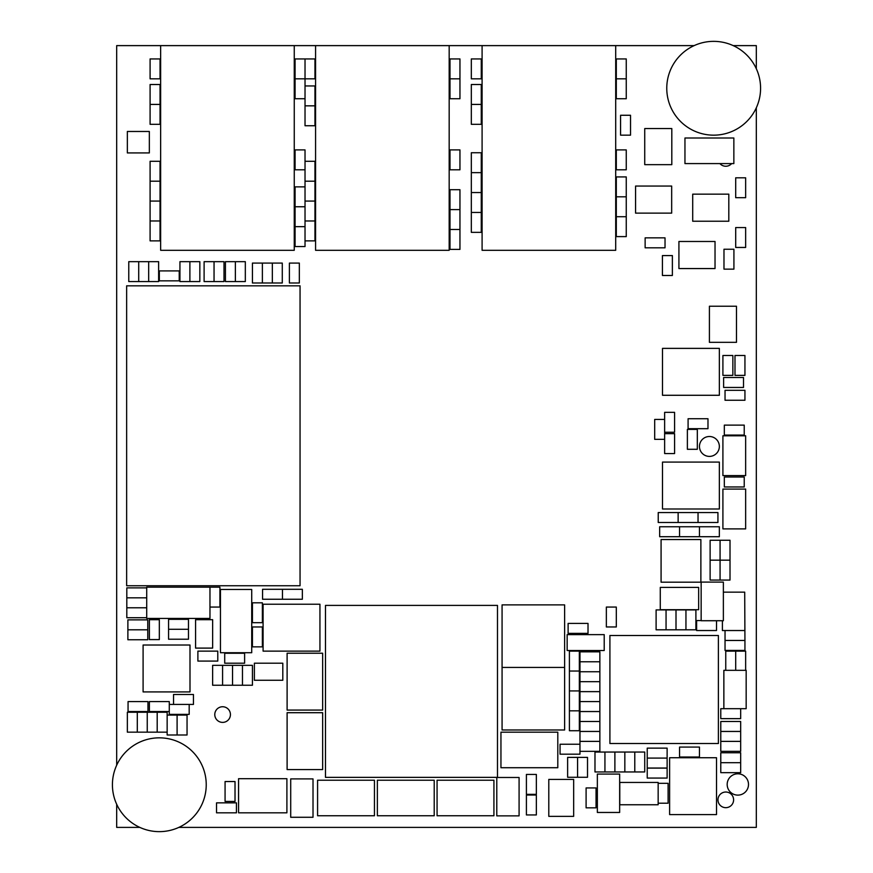 <?xml version="1.0" encoding="UTF-8"?>
<svg xmlns="http://www.w3.org/2000/svg" width="873" height="873" viewBox="0 0 873 873"><rect width="100%" height="100%" fill="white"/><g stroke="black" fill="none" stroke-linecap="round" stroke-linejoin="round"><path stroke-width="1.31" d="M116.687 804.284L116.687 827.386L139.789 827.386M178.867 827.386L756.313 827.386L756.313 107.805M694.133 45.614L116.687 45.614L116.687 765.195M756.313 68.716L756.313 45.614L733.211 45.614M230.428 714.561A7.813 7.813 0 0 0 218.697 707.796A7.813 7.813 0 0 0 218.697 721.338A7.813 7.813 0 0 0 230.428 714.561M719.909 163.589A7.813 7.813 0 0 0 731.65 163.589M733.604 799.854A7.813 7.813 0 0 0 721.873 793.077A7.813 7.813 0 0 0 721.873 806.619A7.813 7.813 0 0 0 733.604 799.854M616.305 149.905L616.305 169.809L626.257 169.809L626.257 149.905L616.305 149.905M160.043 78.832L160.043 58.938L150.091 58.938L150.091 78.832L160.043 78.832M664.637 433.652L664.637 453.556L674.578 453.556L674.578 433.652L664.637 433.652M150.091 201.074L150.091 220.978L160.043 220.978L160.043 201.074L150.091 201.074L160.043 201.074L160.043 181.18L150.091 181.18L150.091 201.074M295.074 226.664L295.074 246.557L305.026 246.557L305.026 226.664L295.074 226.664L305.026 226.664L305.026 206.759L295.074 206.759L295.074 226.664M459.951 78.832L459.951 58.938L449.999 58.938L449.999 78.832L459.951 78.832L449.999 78.832L449.999 98.736L459.951 98.736L459.951 78.832M160.043 104.422L160.043 84.517L150.091 84.517L150.091 104.422L160.043 104.422L150.091 104.422L150.091 124.315L160.043 124.315L160.043 104.422M481.274 232.349L481.274 212.445L471.322 212.445L471.322 232.349L481.274 232.349M626.257 216.711L626.257 196.807L616.305 196.807L616.305 216.711L626.257 216.711L616.305 216.711L616.305 236.605L626.257 236.605L626.257 216.711M674.578 432.233L674.578 412.34L664.637 412.34L664.637 432.233L674.578 432.233M626.257 98.736L626.257 78.832L616.305 78.832L616.305 98.736L626.257 98.736M481.274 212.445L481.274 192.551L471.322 192.551L471.322 212.445L481.274 212.445M666.055 629.804L666.055 609.911L656.103 609.911L656.103 629.804L685.949 629.804L685.949 609.911L676.008 609.911L676.008 629.804L676.008 609.911L666.055 609.911L666.055 629.804M236.441 802.865L216.537 802.865L216.537 812.818L236.441 812.818L236.441 802.865M481.274 104.422L481.274 84.517L471.322 84.517L471.322 104.422L481.274 104.422L471.322 104.422L471.322 124.315L481.274 124.315L481.274 104.422M471.322 152.742L471.322 172.647L481.274 172.647L481.274 152.742L471.322 152.742M481.274 192.551L481.274 172.647L471.322 172.647L471.322 192.551L481.274 192.551M305.026 98.736L305.026 78.832L295.074 78.832L295.074 98.736L305.026 98.736M305.026 78.832L305.026 58.938L295.074 58.938L295.074 78.832L314.967 78.832L314.967 58.938L305.026 58.938L305.026 78.832M305.026 169.809L305.026 149.905L295.074 149.905L295.074 169.809L305.026 169.809M160.043 181.18L160.043 161.276L150.091 161.276L150.091 181.18L160.043 181.18M314.967 105.84L314.967 85.947L305.026 85.947L305.026 105.84L314.967 105.84L305.026 105.84L305.026 125.745L314.967 125.745L314.967 105.84M481.274 78.832L481.274 58.938L471.322 58.938L471.322 78.832L481.274 78.832M616.305 176.913L616.305 196.807L626.257 196.807L626.257 176.913L616.305 176.913M459.951 169.809L459.951 149.905L449.999 149.905L449.999 169.809L459.951 169.809M314.967 181.18L314.967 161.276L305.026 161.276L305.026 181.18L314.967 181.18L305.026 181.18L305.026 201.074L314.967 201.074L314.967 181.18M449.999 189.703L449.999 209.607L459.951 209.607L459.951 189.703L449.999 189.703M672.374 275.486L672.374 255.582L662.421 255.582L662.421 275.486L672.374 275.486M305.026 206.759L305.026 186.866L295.074 186.866L295.074 206.759L305.026 206.759M720.782 751.337L740.675 751.337L740.675 741.384L720.782 741.384L720.782 751.337M305.026 201.074L305.026 220.978L314.967 220.978L314.967 201.074L305.026 201.074M449.999 209.607L449.999 229.501L459.951 229.501L459.951 209.607L449.999 209.607M449.999 229.501L449.999 249.405L459.951 249.405L459.951 229.501L449.999 229.501M720.782 731.443L740.675 731.443L740.675 721.491L720.782 721.491L720.782 741.384L740.675 741.384L740.675 731.443L720.782 731.443M160.043 240.872L160.043 220.978L150.091 220.978L150.091 240.872L160.043 240.872M314.967 240.872L314.967 220.978L305.026 220.978L305.026 240.872L314.967 240.872M723.368 620.725L723.368 582.095L701.15 582.095L701.15 620.725L723.368 620.725M604.214 634.627L567.155 634.627L567.155 650.516L604.214 650.516L604.214 634.627M723.859 708.69L746.164 708.69L746.164 670.322L723.859 670.322L723.859 708.69L720.782 708.69L720.782 718.643L740.675 718.643L740.675 708.69M745.651 670.322L745.651 651.127L735.699 651.127L735.699 670.322L735.699 651.127L725.758 651.127L725.758 670.322M667.125 748.139L647.231 748.139L647.231 758.091L667.125 758.091L667.125 748.139M720.782 762.707L740.675 762.707L740.675 752.755L720.782 752.755L720.782 772.66L740.675 772.66L740.675 762.707L720.782 762.707M701.15 620.572L696.61 620.572L696.61 630.524L716.515 630.524L716.515 620.725M626.257 78.832L626.257 58.938L616.305 58.938L616.305 78.832L626.257 78.832M725.037 650.418L744.942 650.418L744.942 640.466L725.037 640.466L725.037 650.418M209.967 587.169L209.967 607.062L219.92 607.062L219.92 587.169L146.719 587.169L146.719 618.433L209.967 618.433L209.967 587.169M624.839 752.046L624.839 771.95L634.78 771.95L634.78 752.046L614.887 752.046L614.887 771.95L624.839 771.95L624.839 752.046M599.86 681.693L579.967 681.693L579.967 691.634L599.86 691.634L599.86 651.836L579.967 651.836L579.967 661.789L599.86 661.789L579.967 661.789L579.967 671.741L599.86 671.741L579.967 671.741L579.967 681.693L599.86 681.693M147.777 619.863L127.884 619.863L127.884 629.804L147.777 629.804L147.777 619.863M147.963 701.586L128.058 701.586L128.058 711.539L147.963 711.539L147.963 701.586M658.155 783.321L658.155 803.215L668.107 803.215L668.107 783.321L658.155 783.321M744.942 390.307L725.037 390.307L725.037 400.26L744.942 400.26L744.942 390.307M722.909 355.486L722.909 375.379L732.862 375.379L732.862 355.486L722.909 355.486M658.231 522.49L678.135 522.49L678.135 512.549L658.231 512.549L658.231 522.49M717.933 512.549L698.04 512.549L698.04 522.49L717.933 522.49L717.933 512.549M720.072 580.065L720.072 560.16L710.12 560.16L710.12 580.065L730.014 580.065L730.014 560.16L720.072 560.16L720.072 540.256L710.12 540.256L710.12 560.16L720.072 560.16L720.072 580.065M725.037 630.524L725.037 640.466L744.942 640.466L744.702 592.145L723.368 592.145M667.125 758.091L647.231 758.091L647.231 768.044L667.125 768.044L667.125 758.091M667.125 768.12L647.231 768.12L647.231 778.072L667.125 778.072L667.125 768.12M616.305 626.967L616.305 607.062L606.353 607.062L606.353 626.967L616.305 626.967M222.582 685.24L222.582 665.346L212.63 665.346L212.63 685.24L232.534 685.24L232.534 665.346L222.582 665.346L222.582 685.24M599.86 721.491L579.967 721.491L579.967 731.443L599.86 731.443L599.86 711.539L579.967 711.539L579.967 721.491L599.86 721.491M214.049 261.671L214.049 281.564L224.001 281.564L224.001 261.671L204.107 261.671L204.107 281.564L214.049 281.564L214.049 261.671M173.541 704.435L193.446 704.435L193.446 694.482L173.541 694.482L173.541 704.435M168.565 629.28L188.47 629.28L188.47 619.328L168.565 619.328L168.565 639.222L188.47 639.222L188.47 629.28L168.565 629.28M127.349 712.248L127.349 732.152L137.301 732.152L137.301 712.248L127.349 712.248M137.301 712.248L137.301 732.152L147.242 732.152L147.242 712.248L137.301 712.248M157.195 712.248L157.195 732.152L167.147 732.152L167.147 712.248L147.242 712.248L147.242 732.152L157.195 732.152L157.195 712.248M167.147 715.096L167.147 734.99L177.099 734.99L177.099 715.096L167.147 715.096M159.333 280.855L179.227 280.855L179.227 270.914L159.333 270.914L159.333 280.855M224.71 663.207L244.615 663.207L244.615 653.266L224.71 653.266L224.71 663.207M745.651 528.885L745.651 489.087L722.909 489.087L722.909 528.885L745.651 528.885M722.397 620.725L722.397 630.524L744.702 630.524M374.452 780.222L317.586 780.222L317.586 815.753L374.452 815.753L374.452 780.222M287.108 712.706L287.108 769.56L322.65 769.56L322.65 712.706L287.108 712.706M437.067 815.753L493.922 815.753L493.922 780.222L437.067 780.222L437.067 815.753M377.365 815.753L434.219 815.753L434.219 780.222L377.365 780.222L377.365 815.753M619.655 812.457L619.655 774.078L597.35 774.078L597.35 812.457L619.655 812.457M660.272 609.703L698.651 609.703L698.651 587.398L660.272 587.398L660.272 609.703M500.949 767.716L557.803 767.716L557.803 732.185L500.949 732.185L500.949 767.716M564.624 729.981L564.624 667.43L502.073 667.43L502.073 729.981L564.624 729.981M287.108 653.222L287.108 710.076L322.65 710.076L322.65 653.222L287.108 653.222M635.577 186.058L635.577 213.132L671.675 213.132L671.675 186.058L635.577 186.058M678.921 241.483L678.921 268.568L715.031 268.568L715.031 241.483L678.921 241.483M709.411 342.336L736.485 342.336L736.485 306.227L709.411 306.227L709.411 342.336M644.732 164.659L671.806 164.659L671.806 128.56L644.732 128.56L644.732 164.659M212.641 648.104L212.641 619.677L195.585 619.677L195.585 648.104L212.641 648.104M254.381 680.263L282.808 680.263L282.808 663.207L254.381 663.207L254.381 680.263M536.349 794.332L536.349 774.438L526.408 774.438L526.408 794.332L536.349 794.332M692.704 194.155L692.704 221.229L728.813 221.229L728.813 194.155L692.704 194.155M313.014 817.281L313.014 778.902L290.709 778.902L290.709 817.281L313.014 817.281M126.814 607.783L146.719 607.783L146.719 597.83L126.814 597.83L126.814 617.724L146.719 617.724L146.719 607.783L126.814 607.783M302.353 589.297L282.459 589.297L282.459 599.249L302.353 599.249L302.353 589.297M496.781 777.483L496.781 815.862L519.086 815.862L519.086 777.483L496.781 777.483M252.428 626.967L252.428 646.86L262.38 646.86L262.38 626.967L252.428 626.967M232.534 665.346L232.534 685.24L242.476 685.24L242.476 665.346L232.534 665.346M262.38 622.7L262.38 602.807L252.428 602.807L252.428 622.7L262.38 622.7M678.135 522.49L698.04 522.49L698.04 512.549L678.135 512.549L678.135 522.49M149.381 711.539L169.275 711.539L169.275 701.586L149.381 701.586L149.381 711.539M177.099 715.096L177.099 734.99L187.051 734.99L187.051 715.096L177.099 715.096M586.099 787.937L586.099 807.841L596.052 807.841L596.052 787.937L586.099 787.937M735.699 177.808L735.699 197.702L745.651 197.702L745.651 177.808L735.699 177.808M745.651 247.452L745.651 227.558L735.699 227.558L735.699 247.452L745.651 247.452M630.524 135.162L630.524 115.269L620.572 115.269L620.572 135.162L630.524 135.162M744.942 375.379L744.942 355.486L734.99 355.486L734.99 375.379L744.942 375.379M599.86 691.634L579.967 691.634L579.967 701.586L599.86 701.586L599.86 691.634M664.637 439.348L664.637 419.444L654.685 419.444L654.685 439.348L664.637 439.348M599.86 731.443L579.967 731.443L579.967 741.384L599.86 741.384L599.86 731.443M599.86 701.586L579.967 701.586L579.967 711.539L599.86 711.539L599.86 701.586M745.651 475.589L745.651 435.791L722.909 435.791L722.909 475.589L745.651 475.589M577.577 777.276L577.577 757.382L567.625 757.382L567.625 777.276L587.518 777.276L587.518 757.382L577.577 757.382L577.577 777.276M189.888 261.671L189.888 281.564L199.841 281.564L199.841 261.671L179.936 261.671L179.936 281.564L189.888 281.564L189.888 261.671M225.42 261.671L225.42 281.564L235.372 281.564L235.372 261.671L225.42 261.671M743.523 377.507L723.619 377.507L723.619 387.459L743.523 387.459L743.523 377.507M189.179 704.435L169.275 704.435L169.275 714.376L189.179 714.376L189.179 704.435M251.719 652.731L251.719 589.471L220.454 589.471L220.454 652.731L251.719 652.731M744.233 425.129L724.328 425.129L724.328 435.081L744.233 435.081L744.233 425.129M619.775 804.753L658.155 804.753L658.155 782.448L619.775 782.448L619.775 804.753M564.624 667.43L564.624 604.891L502.073 604.891L502.073 667.43L564.624 667.43M744.233 477.007L724.328 477.007L724.328 486.959L744.233 486.959L744.233 477.007M282.285 282.994L282.285 263.089L272.332 263.089L272.332 282.994L282.285 282.994M262.38 282.994L262.38 263.089L252.428 263.089L252.428 282.994L272.332 282.994L272.332 263.089L262.38 263.089L262.38 282.994M138.72 281.564L138.72 261.671L128.768 261.671L128.768 281.564L148.672 281.564L148.672 261.671L138.72 261.671L138.72 281.564M599.86 741.384L579.967 741.384L579.967 751.337L599.86 751.337L599.86 741.384M289.389 263.089L289.389 282.994L299.341 282.994L299.341 263.089L289.389 263.089M126.814 597.83L146.719 597.83L146.719 587.878L126.814 587.878L126.814 597.83M282.459 589.297L262.555 589.297L262.555 599.249L282.459 599.249L282.459 589.297M569.403 671.031L569.403 690.925L579.345 690.925L579.345 671.031L569.403 671.031L579.345 671.031L579.345 651.127L569.403 651.127L569.403 671.031M526.408 795.041L526.408 814.946L536.349 814.946L536.349 795.041L526.408 795.041M159.333 639.582L159.333 619.677L149.381 619.677L149.381 639.582L159.333 639.582M217.781 651.127L197.887 651.127L197.887 661.079L217.781 661.079L217.781 651.127M645.136 247.812L665.03 247.812L665.03 237.86L645.136 237.86L645.136 247.812M242.476 665.346L242.476 685.24L252.428 685.24L252.428 665.346L242.476 665.346M679.554 526.757L659.661 526.757L659.661 536.709L679.554 536.709L679.554 526.757L679.554 536.709L699.459 536.709L699.459 526.757L679.554 526.757M604.934 752.046L604.934 771.95L614.887 771.95L614.887 752.046L594.982 752.046L594.982 771.95L604.934 771.95L604.934 752.046M634.78 752.046L634.78 771.95L644.732 771.95L644.732 752.046L634.78 752.046M730.014 560.16L730.014 540.256L720.072 540.256L720.072 560.16L730.014 560.16M225.07 781.542L225.07 801.436L235.023 801.436L235.023 781.542L225.07 781.542M685.949 609.911L685.949 629.804L695.901 629.804L695.901 609.911L685.949 609.911M719.352 526.757L699.459 526.757L699.459 536.709L719.352 536.709L719.352 526.757M697.32 449.289L697.32 429.396L687.378 429.396L687.378 449.289L697.32 449.289M679.554 757.022L699.459 757.022L699.459 747.07L679.554 747.07L679.554 757.022M709.411 456.404A9.952 9.952 0 0 0 719.352 446.452A9.952 9.952 0 0 0 709.411 436.5A9.952 9.952 0 0 0 699.459 446.452A9.952 9.952 0 0 0 709.411 456.404M294.256 45.614L160.643 45.614L160.643 250.3L294.256 250.3L294.256 45.614M449.18 45.614L315.568 45.614L315.568 250.3L449.18 250.3L449.18 45.614M143.096 645.016L143.096 691.918L189.998 691.918L189.998 645.016L143.096 645.016M126.64 585.75L300.05 585.75L300.05 285.831L126.64 285.831L126.64 585.75M700.877 582.193L700.877 539.547L661.079 539.547L661.079 582.193L700.877 582.193M733.855 138.01L684.956 138.01L684.956 163.589L733.855 163.589L733.855 138.01M548.79 816.364L573.659 816.364L573.659 779.414L548.79 779.414L548.79 816.364M325.487 777.374L497.479 777.374L497.479 605.393L325.487 605.393L325.487 777.374M480.456 45.614L482.092 45.614L482.092 250.3L615.705 250.3L615.705 45.614M718.392 743.523L718.392 635.489L609.911 635.489L609.911 743.523L718.392 743.523M112.421 784.74A46.902 46.902 0 0 0 159.333 831.642A46.902 46.902 0 0 0 206.235 784.74A46.902 46.902 0 0 0 159.333 737.838A46.902 46.902 0 0 0 112.421 784.74M666.765 88.26A46.902 46.902 0 0 0 713.667 135.162A46.902 46.902 0 0 0 760.579 88.26A46.902 46.902 0 0 0 713.667 41.358A46.902 46.902 0 0 0 666.765 88.26M662.498 395.283L719.352 395.283L719.352 348.371L662.498 348.371L662.498 395.283M662.498 508.992L719.352 508.992L719.352 462.09L662.498 462.09L662.498 508.992M263.089 651.127L319.944 651.127L319.944 604.225L263.089 604.225L263.089 651.127M727.176 784.456A10.662 10.662 0 0 0 737.838 795.117A10.662 10.662 0 0 0 748.499 784.456A10.662 10.662 0 0 0 737.838 773.794A10.662 10.662 0 0 0 727.176 784.456M569.403 710.829L569.403 730.723L579.345 730.723L579.345 710.829L569.403 710.829L579.345 710.829L579.345 690.925L569.403 690.925L569.403 710.829M245.324 281.564L245.324 261.671L235.372 261.671L235.372 281.564L245.324 281.564M158.624 281.564L158.624 261.671L148.672 261.671L148.672 281.564L158.624 281.564M560.062 754.185L579.967 754.185L579.967 744.233L560.062 744.233L560.062 754.185M588.02 623.409L568.116 623.409L568.116 633.361L588.02 633.361L588.02 623.409M147.777 629.804L127.884 629.804L127.884 639.756L147.777 639.756L147.777 629.804M733.92 269.135L733.92 249.231L723.979 249.231L723.979 269.135L733.92 269.135M707.981 418.734L688.088 418.734L688.088 428.687L707.981 428.687L707.981 418.734M238.569 778.694L238.569 812.818L286.901 812.818L286.901 778.694L238.569 778.694M716.515 814.585L716.515 757.731L669.613 757.731L669.613 814.585L716.515 814.585M127.349 152.928L149.338 152.928L149.338 131.474L127.349 131.474L127.349 152.928"/></g></svg>
